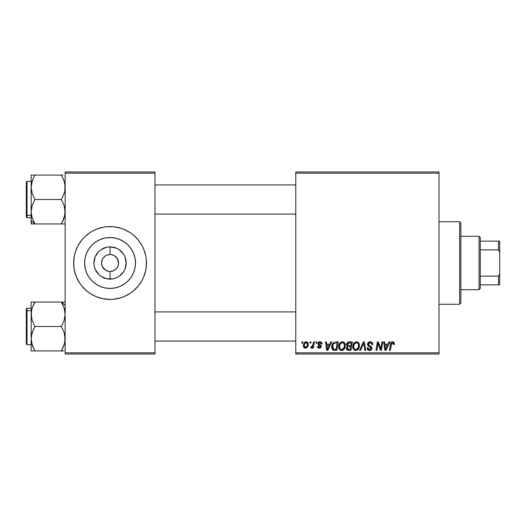<?xml version="1.0" encoding="UTF-8"?>
<svg xmlns="http://www.w3.org/2000/svg" width="526" height="526" viewBox="0 0 526 526"><rect width="100%" height="100%" fill="white"/><g stroke="black" fill="none" stroke-linecap="round" stroke-linejoin="round"><path stroke-width="0.79" d="M117.495 258.897L114.773 255.932L111.716 254.669L114.773 255.932L117.12 258.279L118.554 263L117.903 266.255L116.062 269.01L113.307 270.851L110.052 271.495L110.052 279.122A16.122 16.122 0 0 1 93.937 263A16.122 16.122 0 0 1 110.052 246.878L110.052 254.505L111.164 254.577M110.756 254.531L110.052 254.505A8.495 8.495 0 0 0 101.557 263A8.495 8.495 0 0 0 110.052 271.495A8.495 8.495 0 0 1 101.557 263A8.495 8.495 0 0 1 110.052 254.505L106.804 255.149L110.052 254.505A8.495 8.495 0 0 1 118.554 263A8.495 8.495 0 0 1 110.052 271.495L113.307 270.851M102.616 267.103L105.331 270.068L108.856 271.409M109.355 271.469L110.052 271.495A8.495 8.495 0 0 0 118.554 263A8.495 8.495 0 0 0 110.052 254.505L110.052 246.878L116.226 248.108L119.014 249.594L123.459 254.045L124.951 256.833L126.174 263L124.951 269.167L123.459 271.955L119.014 276.406L116.226 277.892L113.202 278.813L106.909 278.813L101.097 276.406L98.658 274.401L95.16 269.167L94.246 266.143L93.937 263L95.16 256.833L98.658 251.599L101.097 249.594L106.909 247.187L110.052 246.878A16.122 16.122 0 0 1 126.174 263A16.122 16.122 0 0 1 110.052 279.122L110.052 271.495L108.948 271.423M108.395 271.331L105.331 270.068L102.208 266.255L101.557 263L102.616 258.897M110.052 288.445A25.445 25.445 0 0 1 84.614 263A25.445 25.445 0 0 1 110.052 237.555L115.016 238.048L119.79 239.494L124.189 241.848L128.048 245.011L131.211 248.864L133.558 253.262L135.011 258.036L135.498 263L135.011 267.964L133.558 272.738L131.211 277.136L128.048 280.989L124.189 284.152L119.79 286.506L115.016 287.952L110.052 288.445L105.095 287.952L100.321 286.506L95.923 284.152L92.063 280.989L88.901 277.136L86.547 272.738L85.1 267.964L84.614 263L85.1 258.036L86.547 253.262L88.901 248.864L92.063 245.011L95.923 241.848L100.321 239.494L105.095 238.048L110.052 237.555A25.445 25.445 0 0 1 135.498 263A25.445 25.445 0 0 1 110.052 288.445M99.44 228.166A36.412 36.412 0 0 0 74.344 255.886L75.205 252.427L77.94 245.833L81.905 239.895L84.305 237.252L89.821 232.722L92.892 230.888L96.12 229.356L102.951 227.285L106.489 226.759L113.623 226.759L120.625 228.153L123.991 229.356L130.284 232.722L133.157 234.852L138.206 239.895L142.171 245.833L143.697 249.068L145.774 255.892L146.294 259.43L146.471 263L145.774 270.108L143.697 276.932L142.171 280.167L138.206 286.105L133.157 291.148L130.284 293.278L123.991 296.644L120.625 297.847L113.623 299.241L110.052 299.412A36.412 36.412 0 0 1 73.64 263A36.412 36.412 0 0 1 110.052 226.588A36.412 36.412 0 0 0 102.978 227.278M102.925 227.291A36.412 36.412 0 0 0 99.532 228.139M73.64 263.033A36.412 36.412 0 0 0 74.337 270.094L73.64 263L74.337 255.892A36.412 36.412 0 0 0 73.64 262.967M110.052 226.588A36.412 36.412 0 0 1 146.471 263A36.412 36.412 0 0 1 110.052 299.412L102.951 298.715L96.12 296.644L89.821 293.278L86.954 291.148L81.905 286.105L79.774 283.231L76.415 276.932L74.337 270.108A36.412 36.412 0 0 0 99.44 297.834M99.532 297.861A36.412 36.412 0 0 0 102.925 298.709M295.776 171.963L439.006 171.963L439.006 173.172L295.776 173.172L295.776 352.828L439.006 352.828L439.006 171.963L295.776 171.963L295.776 173.172L295.776 171.963M338.698 346.726L339.204 344.234L340.789 342.275L343.051 341.867L344.786 343.261L345.312 345.135L345.063 347.449L344.155 349.225L343.044 350.165L341.466 350.5L340.066 350L339.046 348.692L338.698 346.726C338.639 348.876 339.618 350.138 341.637 350.507L344.155 349.225L345.319 345.464C345.332 343.373 344.359 342.15 342.406 341.788C339.921 342.38 338.685 344.024 338.698 346.726M330.795 341.9L329.756 344.214L330.795 341.9L331.755 341.9L327.803 350.395L326.725 350.395L325.561 341.9L326.449 341.9L326.738 344.214L329.756 344.214L326.738 344.214L326.449 341.9L325.561 341.9L326.725 350.395L327.803 350.395L331.755 341.9L330.795 341.9L331.755 341.9L327.803 350.395L326.725 350.395L325.561 341.9L326.449 341.9M392.146 341.834L393.895 342.301L394.237 344.438L393.349 344.55L392.902 342.853L391.706 343.208L390.345 350.395L389.444 350.395L390.588 343.741L391.305 342.275L392.58 341.788C391.298 341.992 390.601 342.788 390.496 344.168L389.444 350.395L390.345 350.395L391.364 344.379L392.521 342.781L393.435 343.807L393.349 344.55L394.237 344.438L394.316 343.662L394.237 344.438L393.349 344.55L393.389 343.432M367.503 344.287L368.285 342.459L370.449 341.795L372.191 342.558L372.796 344.668L371.915 344.767L371.632 343.419L370.56 342.82L369.193 342.965L368.417 343.892L368.673 345.017L371.77 347.443L371.757 349.159L370.876 350.191L369.048 350.474L367.45 349.442L367.063 347.857L367.944 347.771L368.2 348.863L369.252 349.494L370.58 349.231L371.034 348.304L370.698 347.548L368.049 345.911L367.503 344.287L371.034 348.304L369.568 349.514L367.944 347.771L367.056 348.048C367.174 349.593 368.003 350.415 369.535 350.507C371.014 350.461 371.803 349.705 371.915 348.251L370.915 346.397L368.614 344.951L368.384 344.208L370.107 342.781L371.691 343.517L371.915 344.767L372.796 344.668C372.829 342.847 371.948 341.887 370.166 341.788C368.548 341.861 367.661 342.696 367.503 344.287L367.51 344.03M360.514 350.395L359.56 350.395L363.269 341.9L364.4 341.9L365.702 350.395L364.807 350.395L363.696 343.116L360.514 350.395L359.56 350.395L360.514 350.395L363.696 343.116L364.807 350.395L365.702 350.395L364.4 341.9L363.269 341.9L364.4 341.9L365.702 350.395L364.807 350.395M352.828 346.726L353.327 344.234L354.918 342.275L357.18 341.867L358.91 343.261L359.436 345.135L359.186 347.449L358.285 349.225L357.174 350.165L355.589 350.5L354.189 350L353.176 348.692L352.828 346.726C352.768 348.876 353.742 350.138 355.76 350.507L358.285 349.225L359.449 345.464C359.455 343.373 358.482 342.15 356.529 341.788C354.044 342.38 352.808 344.024 352.828 346.726L352.834 346.299M301.746 343.116L301.95 341.9L302.838 341.9L302.654 343.116L301.746 343.116L302.654 343.116L302.838 341.9L301.95 341.9L302.838 341.9L302.654 343.116L301.746 343.116L301.95 341.9L301.746 343.116M348.981 341.9C347.456 342.097 346.641 342.978 346.535 344.543L346.93 343.116L348.008 342.11L352.381 341.9L350.947 350.395L347.883 350.329L346.693 349.494L346.489 347.706L347.594 346.259L346.785 345.575L346.535 344.543L347.594 346.259L346.424 348.33L347.594 350.257L350.947 350.395L352.381 341.9L348.981 341.9L352.381 341.9L350.947 350.395L348.179 350.369M388.951 341.9L387.905 344.214L388.951 341.9L389.904 341.9L385.959 350.395L384.881 350.395L383.717 341.9L384.605 341.9L384.887 344.214L387.905 344.214L384.887 344.214L384.605 341.9L383.717 341.9L384.881 350.395L385.959 350.395L389.904 341.9L388.951 341.9L389.904 341.9L385.959 350.395L384.881 350.395L383.717 341.9L384.605 341.9M381.041 347.088L381.948 341.9L381.041 347.088L381.948 341.9L382.843 341.9L381.389 350.395L380.456 350.395L378.023 343.189L376.846 350.395L375.945 350.395L377.385 341.9L378.312 341.9L380.765 349.1L381.041 347.088L380.765 349.1L378.312 341.9L377.385 341.9L375.945 350.395L376.846 350.395L378.023 343.189L380.456 350.395L381.389 350.395L382.843 341.9L381.948 341.9L382.843 341.9L381.389 350.395L380.456 350.395M322.037 343.886C321.978 342.538 321.274 341.841 319.926 341.788L321.32 342.202L321.971 343.254L322.037 343.997L321.156 344.109L320.88 343.024L320.229 342.597L318.749 343.3L318.953 344.096L321.077 345.648L321.044 347.318L320.117 348.08L319.026 348.166L317.974 347.712L317.441 346.7L317.402 346.312L318.283 346.207L319.216 347.403L320.308 346.91L320.268 346.016L318.289 344.701L317.849 343.734L318.486 342.235L319.926 341.788L317.842 343.577L318.289 344.701L320.38 346.568L319.453 347.416L318.283 346.207L317.402 346.312C317.507 347.535 318.177 348.159 319.413 348.192L321.268 346.43L318.73 343.511L319.887 342.564L321.156 344.109L322.037 343.886L321.143 343.82M335.746 341.9L338.257 341.9L336.824 350.395L333.379 350.204L331.945 348.455L332.09 344.773L333.175 342.899L334.378 342.104C332.57 343.149 331.696 344.754 331.748 346.917C331.643 348.501 332.268 349.626 333.622 350.29L336.824 350.395L338.257 341.9L335.746 341.9L338.257 341.9L336.824 350.395L333.754 350.316M306.139 341.788C304.252 342.262 303.331 343.537 303.39 345.608L304.028 343.11L304.916 342.17L306.369 341.801L307.73 342.544L308.216 343.8L308.105 345.589L306.724 347.824L304.554 347.982L303.633 346.969L303.39 345.608C303.351 347.101 304.035 347.962 305.448 348.192C307.394 347.719 308.328 346.41 308.243 344.254C308.243 342.794 307.539 341.979 306.139 341.788L307.23 342.091M309.913 343.116L310.116 341.9L311.004 341.9L310.82 343.116L309.913 343.116L310.82 343.116L311.004 341.9L310.116 341.9L311.004 341.9L310.82 343.116L309.913 343.116L310.116 341.9L309.913 343.116M312.99 344.793L313.522 341.9L314.416 341.9L313.378 348.08L312.477 348.08L312.707 346.805L311.76 348.028L310.669 347.969L311.024 347.002L311.681 347.16L312.332 346.608L313.075 344.372L310.669 347.969L311.274 348.192L312.707 346.805L312.477 348.08L313.378 348.08L314.416 341.9L313.522 341.9L314.416 341.9L313.378 348.08L312.477 348.08M315.876 343.116L316.08 341.9L316.961 341.9L316.777 343.116L315.876 343.116L316.777 343.116L316.961 341.9L316.08 341.9L316.961 341.9L316.777 343.116L315.876 343.116L316.08 341.9L315.876 343.116M295.776 354.037L439.006 354.037L439.006 173.172L295.776 173.172L295.776 354.037L295.776 352.828L439.006 352.828L439.006 354.037L295.776 354.037M65.145 171.963L154.966 171.963L154.966 173.172L65.145 173.172L65.145 352.828L154.966 352.828L154.966 171.963L65.145 171.963L65.145 173.172L65.145 171.963M65.145 354.037L154.966 354.037L154.966 173.172L65.145 173.172L65.145 354.037L65.145 352.828L154.966 352.828L154.966 354.037L65.145 354.037M110.052 299.412A36.412 36.412 0 0 0 117.134 298.722M117.186 298.709A36.412 36.412 0 0 0 120.579 297.861M120.671 297.834A36.412 36.412 0 0 0 146.471 263.033M146.471 262.967A36.412 36.412 0 0 0 120.671 228.166M120.579 228.139A36.412 36.412 0 0 0 117.186 227.291M146.294 266.57L146.294 259.43M144.9 252.427L143.697 249.068M127.22 230.888L126.746 230.631M73.818 259.43L73.818 266.57M75.205 273.573L76.415 276.932M92.892 295.112L93.365 295.369M131.211 277.136L133.558 272.738M124.189 241.848L119.79 239.494M88.901 248.864L86.547 253.262M95.923 284.152L100.321 286.506M111.716 254.669L111.256 254.591M117.12 267.721L117.495 267.103M102.991 258.279L105.331 255.932L106.804 255.149M348.771 350.395L347.594 350.257M346.687 349.488L346.483 348.935M346.489 347.699L346.858 346.851M346.976 346.706L347.311 346.417M347.338 346.128L346.785 345.575M346.581 344.037L346.706 343.57M346.746 343.478L346.93 343.116M347.587 342.36L348.488 341.953M348.1 343.208L351.322 342.893L350.835 345.76L348.962 345.76L347.416 344.569L347.541 343.919M347.436 344.32L349.231 342.899L347.693 343.623L347.495 345.076M349.04 342.906L349.448 342.893M347.936 349.33L348.705 349.402L347.305 348.297L347.607 349.126M350.664 346.752L350.224 349.402L348.705 349.402L350.224 349.402L350.664 346.752L349.231 346.752L350.664 346.752M347.679 347.226L347.522 349.027M347.416 344.569L347.936 345.589M347.752 345.47L350.835 345.76L351.322 342.893L348.475 343.024M348.422 343.044L347.903 343.36M349.665 342.893L348.797 342.939L349.665 342.893M349.231 346.752L348.856 346.765M347.331 347.969L347.305 348.297M348.192 349.376L348.705 349.402M359.061 343.557L359.436 345.135M359.192 347.443L358.574 348.817M355.122 350.434L355.76 350.507M355.089 350.428L354.734 350.309M353.492 349.277L353.176 348.699M352.966 348.054L352.861 347.403M352.841 346.279L352.874 345.884M352.88 345.858L352.939 345.47M353.163 344.629L353.038 345.036M353.327 344.234L353.505 343.859M353.518 343.84L353.728 343.478M354.261 342.801L354.905 342.281M355.714 341.907L356.109 341.821M358.515 346.253L357.588 348.574L355.786 349.514L356.641 349.323M354.517 343.971L353.86 345.483L353.814 347.758L354.498 348.988L355.786 349.514C354.366 349.238 353.676 348.337 353.709 346.818L353.768 347.568M353.715 346.483L353.709 346.818C353.656 344.701 354.577 343.353 356.464 342.781L355.826 342.893M357.187 342.926L356.464 342.781C357.871 343.051 358.574 343.932 358.561 345.424L358.186 343.84L357.193 342.932M357.207 348.955L358.055 347.864M358.311 347.226L358.561 345.424M357.838 348.232L357.174 348.988M356.128 342.814L355.004 343.399M355.221 343.222L354.07 344.846M363.9 344.786L363.821 344.228M363.696 343.116L363.519 343.55M363.269 341.9L359.56 350.395L363.269 341.9M370.449 341.795L371.257 341.946M372.513 343.077L372.737 343.853M372.796 344.668L371.915 344.767M371.921 344.497L371.56 343.327M371.395 343.176L370.698 342.847M370.567 342.82L370.107 342.781M369.673 342.82L369.344 342.899M368.923 343.13L368.588 343.485M369.85 345.779L370.396 346.069M371.777 347.456L371.895 347.949M371.882 348.705L371.547 349.566M370.442 350.382L369.995 350.48M369.035 350.474L367.759 349.836M368.575 350.355L367.457 349.448M367.227 348.994L367.102 348.541M367.056 348.048L367.944 347.771M368.41 349.1L368.93 349.415M369.252 349.494L369.837 349.501M370.975 348.699L371.027 348.199M370.521 347.416L371.034 348.304L370.337 347.305M369.956 347.075L369.18 346.667M367.595 345.049L367.523 344.681M367.944 342.84L368.417 342.347M368.693 342.156L369.16 341.939M369.522 345.602L368.884 345.201M393.349 344.55L393.435 343.807L393.349 344.55M392.902 342.853L392.383 342.794M391.706 343.208L391.522 343.636M391.528 343.61L390.345 350.395L389.444 350.395L390.496 344.168M390.864 342.919L391.62 342.038M394.316 343.662L392.764 341.795M393.461 341.979L393.889 342.301M394.073 342.558L394.296 343.3M391.364 344.379L391.443 343.951M393.422 343.997L393.382 344.366M385.321 347.351L385.012 345.207L387.425 345.207L385.545 349.468L387.425 345.207L385.012 345.207L385.505 348.935M385.38 347.798L385.433 348.212M379.003 346.391L378.878 346.029M378.641 345.358L378.786 345.779M378.352 344.438L378.588 345.188M378.03 343.189L378.128 343.603M377.707 345.418L376.846 350.395L375.945 350.395L377.385 341.9L378.312 341.9L380.272 347.364M380.614 348.514L380.765 349.1L380.811 348.593M321.103 343.537L320.544 342.722M320.058 342.571L319.46 342.617M319.42 342.623L319.091 342.788M318.749 343.3L318.999 344.142M318.736 343.406L319.755 344.635M318.73 343.511L318.953 344.096M320.814 345.293L321.156 345.812M321.268 346.43L321.195 346.963M320.939 347.489L319.775 348.166M319.216 348.186L318.848 348.133M317.54 347.075L317.441 346.693M317.402 346.312L318.283 346.207L318.552 347.035M318.585 347.068L318.986 347.344M319.164 347.39L319.762 347.377M320.367 346.739L319.966 345.753M320.295 346.069L320.38 346.568L318.644 344.977M318.289 344.701L317.842 343.577M317.993 342.867L318.217 342.511M319.164 341.887L319.736 341.795M320.354 341.821L321.235 342.143M327.165 347.351L326.863 345.207L329.269 345.207L327.389 349.468L329.269 345.207L326.863 345.207L327.35 348.935M327.225 347.798L327.277 348.212M333.142 350.086L332.728 349.783M331.755 346.549L331.781 346.2M331.893 345.477L332.09 344.773M332.09 344.78L332.373 344.103M334.812 349.402L336.094 349.402L333.701 349.257L332.688 346.108M332.662 346.325L332.826 348.291L333.832 349.303M332.82 345.437L332.629 346.976C332.577 344.471 333.721 343.11 336.061 342.893L333.997 343.432M335.41 342.926L337.199 342.893L336.094 349.402L337.199 342.893L335.627 342.906M335.733 342.899L336.061 342.893M333.727 343.682L333.293 344.287M333.208 344.445L333.681 343.728M343.366 341.966L344.089 342.393M345.155 344.168L345.28 344.806M344.701 348.383L345.24 346.641M342.36 350.421L342.031 350.48M340.072 350.007L340.611 350.309M339.369 349.284L339.053 348.699M338.843 348.048L338.731 347.403M338.751 345.858L338.816 345.45M339.198 344.234L339.382 343.866M339.395 343.84L339.599 343.491M340.447 342.518L340.782 342.281M341.591 341.907L342.189 341.795M345.319 345.464L345.312 345.135M344.392 346.253L343.465 348.574L341.663 349.514L342.518 349.323M340.394 343.971L339.737 345.483L339.684 347.758L340.375 348.988L341.663 349.514C340.243 349.238 339.546 348.337 339.586 346.818L339.645 347.568M339.737 345.483L339.586 346.818C339.533 344.701 340.447 343.353 342.341 342.781L341.703 342.893M343.057 342.926L342.341 342.781C343.748 343.051 344.445 343.932 344.438 345.424L344.057 343.84L343.07 342.932M343.083 348.955L343.925 347.864M344.188 347.226L344.412 344.951M343.715 348.232L343.051 348.988M342.005 342.814L340.874 343.399M341.091 343.222L339.941 344.846M342.801 342.84L342.17 342.788M308.216 343.794L308.006 343.005M308.243 344.254L308.236 344.589M308.105 345.582L307.973 346.036M307.907 346.22L307.315 347.278M304.718 348.061L304.304 347.831M303.43 344.878L303.535 344.313M303.653 343.919L303.785 343.57M303.989 343.176L304.613 342.393M304.186 342.873L304.541 342.465M304.685 342.334L305.461 341.9M307.138 345.799L307.362 344.346C307.447 345.904 306.822 346.93 305.488 347.416L305.185 347.37M305.613 347.41L304.271 345.608C304.219 344.089 304.843 343.077 306.132 342.564L305.876 342.597M304.455 344.372L304.613 343.932M306.842 346.483L307.263 345.326M305.941 347.331L306.553 346.897M304.383 344.648L304.403 346.542M304.515 346.792L304.916 347.245M306.434 342.604L307.362 344.346L307.118 343.169L306.434 342.604L304.85 343.452M307.118 343.169L306.566 342.65M312.444 347.259L312.174 347.64M312.135 347.686L311.53 348.146M310.669 347.969L311.274 348.192L310.669 347.969L311.024 347.002L311.662 347.167M311.024 347.002L311.471 347.199M312.635 346.036L312.832 345.457M313.522 341.9L313.075 344.372M348.403 345.727L348.962 345.76M358.048 347.87L358.351 347.088M358.449 346.68L358.515 346.259M358.449 344.491L358.291 344.05M356.93 342.84L356.299 342.788M353.86 345.483L353.748 346.147M335.193 342.952L334.766 343.037M332.945 345.049L332.761 345.674M332.629 346.976L332.642 347.305M343.925 347.87L344.228 347.088M344.326 346.68L344.392 346.259M344.326 344.491L344.168 344.05M306.388 347.061L306.711 346.693M307.335 344.839L307.348 344.043M305.258 342.939L304.942 343.307M479.068 236.292L480.277 237.509L480.277 241.151L480.277 237.509L479.068 236.292L460.855 236.292L479.068 236.292L479.068 289.708L460.855 289.708L479.068 289.708L479.068 236.292M480.277 288.491L479.068 289.708L480.277 288.491L480.277 284.849L480.277 288.491M480.277 249.87L480.277 276.13L480.277 241.151L480.277 249.87L498.484 249.87L499.7 252.421L499.7 273.579L498.484 276.13L480.277 276.13L480.277 284.849L480.277 276.13L498.484 276.13L498.484 284.849L499.7 284.849L499.7 273.579L499.7 284.849L498.484 284.849L498.484 276.13L499.7 273.579L499.7 241.151L480.277 241.151L498.484 241.151L498.484 249.87L498.484 241.151L499.7 241.151L499.7 252.421L498.484 249.87L480.277 249.87M480.277 284.849L498.484 284.849L480.277 284.849M459.645 304.271L460.855 303.055L460.855 222.945L459.645 221.729L459.645 304.271L459.645 221.729L439.006 221.729L459.645 221.729L460.855 222.945L460.855 303.055L459.645 304.271L439.006 304.271L459.645 304.271M295.776 184.948L154.966 184.948L295.776 184.948M63.613 179.695L64.869 184.126L64.869 190.497L64.087 193.594L61.364 199.518L34.933 199.518L61.364 199.518L64.08 205.423L65.145 211.728L64.093 218.001L61.364 223.945L34.933 223.945L32.218 218.04L31.152 211.728L31.152 220.67L34.933 223.945L32.218 218.04L31.152 211.728L32.204 205.456L34.933 199.518L32.211 193.581L31.152 187.302L32.211 181.01L33.934 176.92M31.435 214.924L32.047 217.488M154.966 214.082L295.776 214.082L154.966 214.082M62.883 175.086L31.152 175.086L32.211 175.086L31.152 175.086L31.152 223.945L65.145 223.945M26.3 184.376L26.3 214.654A0.73 0.631 0 0 0 27.03 215.285L27.03 183.745M31.152 181.306L27.03 181.306L27.03 215.285L31.152 215.285L27.03 215.285L27.03 217.725L27.03 215.285A0.73 0.631 180 0 1 26.3 214.654L26.3 182.075M34.21 222.63L33.414 221.038L34.933 223.945L31.152 223.945L34.933 223.945L31.152 220.67L31.435 223.945M62.061 222.689L64.869 214.91L64.093 218.001L61.364 223.945L63.344 220.006M34.236 176.348L33.414 177.992L34.933 175.086L61.364 175.086L64.087 181.016L64.869 184.126L64.869 190.497L64.087 193.594L61.364 199.518L64.08 205.423L64.862 208.52L64.869 214.891M26.3 216.955L26.3 214.654L26.3 216.995L27.03 217.725L31.152 217.725M26.3 214.457L26.3 215.16M33.243 175.086L31.152 175.086L31.152 211.728L32.204 205.456L34.933 199.518L32.211 193.581L31.152 187.302L31.435 184.107L33.302 178.235M31.705 182.785L31.304 184.948M31.797 216.607L32.211 218.02M33.421 177.985L34.933 175.086L32.218 175.086M61.601 175.506L64.093 181.023M63.547 179.53L64.087 181.003M64.238 181.49L64.093 181.029M63.902 218.56L64.087 218.014M63.061 223.945L61.364 223.945L61.838 223.103M64.862 302.055L61.364 302.055L62.883 304.962L61.364 302.055L65.145 305.33L61.364 302.055L64.08 307.96L65.145 314.272L64.093 320.544L61.364 326.482L64.087 332.419L64.869 335.522L64.869 341.893L64.087 344.99L61.364 350.914L64.08 345.003L61.364 350.914L34.933 350.914L32.211 344.984L31.152 338.698L32.211 332.406L34.933 326.482L32.218 320.577L31.435 317.48L31.428 311.096L32.204 307.999L34.933 302.055L32.218 307.96L31.428 311.09L32.204 307.999L34.933 302.055L31.152 302.055L31.152 350.914L64.08 350.914M154.966 341.052L295.776 341.052L154.966 341.052M295.776 311.918L154.966 311.918L295.776 311.918M27.03 342.255L27.03 310.715A0.73 0.631 180 0 0 26.3 311.346L26.3 341.624M26.3 343.925L26.3 311.346A0.73 0.631 0 0 1 27.03 310.715L27.03 308.275L27.03 310.715L31.152 310.715L27.03 310.715L27.03 344.694L26.3 343.965M32.684 346.305L33.414 348.002L31.428 341.874L31.152 338.698L31.152 350.914M62.061 349.652L62.364 349.08M64.869 311.076L64.08 307.966L65.145 314.272L64.869 317.428L64.093 320.544L61.364 326.482L34.933 326.482L61.364 326.482L64.087 332.419L65.145 338.698L64.869 341.893L62.995 347.765M32.96 305.994L33.414 304.962M62.094 303.37L61.364 302.055L34.933 302.055L62.883 302.055L61.364 302.055L64.257 308.512M31.152 308.275L27.03 308.275L26.3 309.005L26.3 311.346L26.3 309.045M34.236 303.311L34.933 302.055L31.152 302.055L31.152 314.272L31.77 309.479M33.237 302.055L31.152 302.055M31.908 308.979L31.428 311.09M32.395 307.44L32.211 307.986M34.46 302.897L33.421 304.955M34.696 350.494L32.75 346.47M32.06 344.51L32.204 344.971M33.414 329.394L34.933 326.482L32.218 320.577L31.152 314.272L31.152 338.698L31.435 335.503L33.414 329.394M64.501 309.393L64.087 307.98M64.599 343.195L64.849 341.972M63.061 350.914L61.364 350.914L62.988 347.785M33.947 175.086L33.414 175.086M32.204 181.029L31.928 181.937M34.696 223.524L34.164 222.544M32.06 217.54L32.204 218.001M33.414 223.945L32.218 223.945M34.933 175.086L34.164 176.486M61.364 223.945L62.883 223.945M64.514 182.476L64.849 184.028M62.061 176.341L61.838 175.927M62.351 350.914L62.883 350.914M31.698 309.775L31.797 309.393M31.435 341.907L31.784 343.524M34.236 349.658L34.46 350.073M34.933 302.055L33.414 302.055M33.414 350.914L31.435 350.914M64.369 344.063L64.093 344.971M61.601 302.476L62.14 303.456M62.883 302.055L64.08 302.055M64.238 308.46L64.093 307.999M61.364 350.914L62.14 349.514M27.03 181.306L26.3 182.035M31.152 344.694L27.03 344.694"/></g></svg>
